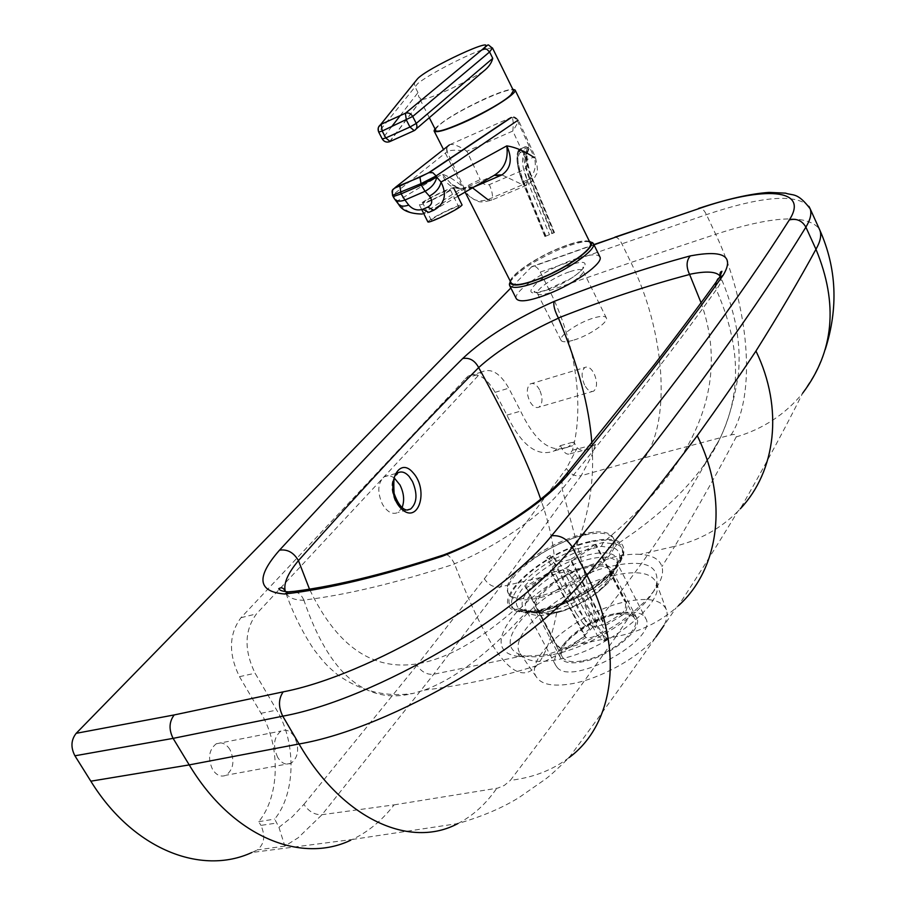 <?xml version="1.0" encoding="UTF-8"?>
<svg xmlns="http://www.w3.org/2000/svg" width="906" height="906" viewBox="0 0 906 906"><rect width="100%" height="100%" fill="white"/><g stroke="black" fill="none" stroke-linecap="round" stroke-linejoin="round"><path stroke-width="0.68" stroke-dasharray="4.53 3.4" d="M557.156 667.394C571.969 686.997 658.583 639.194 645.797 618.594L643.407 615.502C638.504 611.799 630.293 611.131 618.775 613.509C587.201 619.523 547.711 651.335 555.605 665.151L557.156 667.394M614.155 548.085C618.526 550.135 620.316 553.634 619.534 558.56L615.299 567.949C608.356 577.688 596.895 587.009 580.916 595.922L559.444 605.763C547.598 610.055 537.598 612.037 529.444 611.709L519.229 608.753C514.585 604.698 515.457 598.288 521.879 589.523C529.387 579.738 540.803 570.418 556.125 561.539L575.129 552.66L601.403 546.363L614.155 548.085L616.997 544.313L603.215 542.535L574.97 549.342L554.472 558.889C523.691 576.057 503.226 601.437 514.653 609.67L525.695 612.864C534.461 613.226 545.242 611.086 558.028 606.454L581.267 595.82C615.525 577.598 633.328 550.769 616.997 544.325L634.585 532.105C664.54 510.282 687.654 487.96 703.928 465.152L718.798 440.746C727.269 423.94 732.535 406.567 734.573 388.629L734.63 388.04C738.016 357.779 731.901 324.994 716.306 289.682C678.741 342.491 627.371 408.934 562.196 489.025C543.26 514.268 497.066 546.612 454.472 563.804L454.552 564.008C395.673 583.147 345.435 595.163 303.838 600.066L303.918 600.282C293.748 600.157 287.598 597.36 285.481 591.878L285.481 591.878C292.672 612.581 302.106 631.72 313.759 649.296C326.817 666.318 328.912 667.167 337.123 674.37C360.135 691.074 385.492 697.416 413.181 693.396C365.605 705.185 329.184 674.143 303.918 600.282M229.898 749.466C225.945 743.509 221.392 741.618 216.24 743.792C208.81 749.794 207.599 758.379 212.604 769.556C216.545 775.434 221.041 777.325 226.104 775.23C233.623 769.251 234.892 760.666 229.898 749.466M277.689 757.393C272.627 745.91 273.725 737.133 280.985 731.051C286.047 728.854 290.566 730.825 294.529 736.963C299.58 748.458 298.436 757.235 291.086 763.294C286.103 765.4 281.641 763.43 277.689 757.393M539.591 389.818C536.579 384.495 533.464 382.536 530.225 383.963C526.533 387.519 526.375 393.283 529.738 401.267C532.751 406.556 535.854 408.493 539.047 407.1C542.762 403.544 542.943 397.791 539.591 389.818M584.597 385.039C581.222 376.896 581.301 371.041 584.868 367.474C588.005 366.069 591.074 368.096 594.076 373.544C597.45 381.675 597.348 387.519 593.77 391.075C590.667 392.457 587.609 390.452 584.597 385.039M574.03 340.01C589.274 335.492 608.9 321.958 606.318 317.859C605.072 315.752 600.633 315.866 592.988 318.199C577.869 322.774 558.515 336.069 561.007 340.271C562.184 342.332 566.533 342.253 574.03 340.01M519.319 656.567L545.978 654.857L579.727 644.087C598.798 635.933 615.91 625.899 631.063 613.996L645.944 600.587L655.899 588.572C661.742 579.738 663.736 572.411 661.901 566.59C659.557 559.161 652.252 555.095 639.998 554.381L674.766 546.295C698.651 506.126 719.126 469.67 736.204 436.93C737.065 434.631 735.366 433.951 731.119 434.891L644.789 457.779L581.188 475.707L500.259 586.918L582.286 567.824C519.206 593.419 474.359 651.72 519.319 656.567L433.736 674.245C426.941 674.902 421.369 671.901 417.009 665.253L484.359 578.764C488.447 585.004 493.747 587.722 500.259 586.918L433.736 674.245L322.049 814.687L298.142 837.801L284.858 846.102L278.946 827.337L274.688 819.081C295.866 793.237 296.364 742.524 276.704 710.077L255.096 673.226C243.929 650.18 244.382 630.406 256.455 613.906L481.596 372.015C491.086 367.689 500.146 373.079 508.787 388.187L520.622 411.109C535.152 441.732 550.95 453.713 568.005 447.088L573.883 441.913L575.457 445.005L561.89 448.549C564.506 453.204 567.235 454.959 570.055 453.815L572.479 450.203C584.834 405.582 575.242 341.369 549.557 290.588L630.961 262.48C664.279 329.671 671.754 418.119 644.789 457.779M639.998 554.381C632.445 553.849 623.634 554.744 613.555 557.077L582.286 567.824M656.023 636.884C638.979 657.178 601.188 678.39 572.66 683.588C553.419 686.963 541.301 684.71 536.295 676.816C523.226 657.178 580.565 610.485 626.635 601.561C648.47 597.133 661.708 599.84 666.363 609.681C667.881 613.996 667.088 619.24 663.985 625.423M407.224 510.078C402.558 510.067 398.527 506.975 395.129 500.792C390.214 488.323 391.007 479.059 397.519 473.011L384.189 476.794C377.655 482.853 377.077 492.003 382.457 504.257C387.349 512.23 392.558 514.959 398.096 512.411L402.038 507.7M394.416 478.153C390.769 475.435 387.36 474.982 384.189 476.794M284.858 846.102L257.293 849.93C264.393 844.166 265.605 835.978 260.939 825.377L277.043 823.01M561.89 448.549L560.395 445.65L554.472 450.826C537.292 457.473 521.448 445.582 506.93 415.129L495.095 392.332C486.465 377.304 477.36 371.97 467.813 376.307L240.996 617.688C228.844 634.121 228.335 653.792 239.478 676.68L261.053 713.294C280.69 745.525 280.045 795.955 258.72 821.685L260.939 825.377M258.72 821.685L274.688 819.081M278.946 827.337L292.321 816.77L303.906 804.381C308.787 811.617 314.835 815.06 322.049 814.687L394.087 804.868C382.253 820.236 368.334 831.776 352.321 839.477L251.823 852.512L257.293 849.93M808.956 206.398C795.887 193.42 761.708 196.16 706.442 214.62L540.27 272.083C537.485 267.1 534.665 265.277 531.822 266.602L510.859 287.961M540.27 272.083L549.557 290.588M572.479 450.203L595.401 444.302L587.847 449.206C583.623 450.928 580.1 450.463 577.258 447.813L575.457 445.005M560.395 445.65L573.883 441.913M595.401 444.302L591.709 455.797L581.188 475.707C575.05 476.658 570.123 474.246 566.42 468.459L577.258 447.813M506.93 415.129L520.622 411.109M736.204 436.93C763.203 428.889 785.389 414.28 802.739 393.079C785.287 427.994 764.46 466.579 740.27 508.821L737.767 511.448C720.123 540.633 700.327 572.082 678.356 605.797L676.001 607.926C659.115 622.49 639.126 632.048 616.012 636.59L579.727 644.087M737.767 511.448C720.497 528.674 699.5 540.282 674.766 546.295L661.901 566.59M529.444 611.709L525.695 612.864L509.161 630.112C478.787 660.542 450.497 680.542 424.268 690.123L413.181 693.396M559.444 605.763L558.028 606.454L554.925 621.21C550.157 641.765 544.28 656.318 537.281 664.891L536.567 665.717C516.975 689.024 489.636 655.129 454.552 564.008M454.461 563.815L454.472 563.804C451.437 557.881 448.368 554.699 445.265 554.268M303.838 600.066L303.838 600.066C301.732 595.253 298.482 592.354 294.065 591.369M720.213 276.273L720.734 277.349C721.788 280.396 720.304 284.495 716.306 289.671L715.604 285.752M561.969 479.342L562.196 489.025C590.293 591.765 600.882 637.36 593.951 625.808L612.898 601.777C626.227 584.653 639.761 566.261 653.486 546.635C668.232 525.004 680.916 505.197 691.516 487.213L718.798 440.746M575.129 552.66L574.97 549.342L579.749 536.986C590.429 506.352 594.472 475.061 591.867 443.125M601.403 546.363L603.215 542.535L621.425 526.567C701.561 452.989 728.107 378.402 701.085 302.819M731.119 434.891C757.133 394.529 748.956 303.736 715.695 234.292C772.082 215.934 806.555 214.043 819.137 228.606M352.321 839.477L457.87 823.565C482.354 816.453 502.909 807.665 519.534 797.212L545.729 778.945C550.588 775.276 558.379 768.163 569.093 757.597C552.501 770.111 532.932 777.699 510.372 780.338C550.655 727.439 585.865 679.523 616.012 636.59M614.97 237.134C617.348 237.247 619.602 239.343 621.709 243.454L630.961 262.48L715.695 234.292L706.442 214.62C704.336 210.373 702.116 208.176 699.772 208.029M434.914 128.731C443.125 120.487 459.908 110.419 485.288 98.539C498.459 92.661 507.62 89.558 512.751 89.207M511.052 282.695C507.881 277.021 534.563 258.21 559.591 248.176C576.714 241.392 586.918 239.637 590.202 242.921M589.987 241.619C583.962 240.996 574.245 243.397 560.825 248.81C534.891 260.169 517.994 271.154 510.146 281.743M516.284 298.629C512.83 292.411 540.882 272.412 567.326 261.913C585.435 254.812 596.261 253.068 599.817 256.692M510.259 281.143C511.777 273.861 536.828 257.145 559.761 247.904C574.393 242.027 584.279 239.841 589.432 241.358M483.453 71.302C463.385 83.907 428.776 99.637 421.675 99.479L421.165 100.147M400.237 115.583L417.983 92.605L418.832 97.021L421.675 99.479M435.627 130.136L436.137 128.425L438.968 125.447C453.068 112.355 511.641 84.881 513.442 90.623M494.336 175.322L466.975 187.191L474.11 186.896M398.617 204.337L397.36 201.041C403.317 210.237 411.641 214.575 422.321 214.043L428.81 212.366L466.443 187.406L472.23 187.678L473.974 186.976M494.642 175.152L493.691 175.639M466.443 187.406L461.131 188.652C451.901 188.641 445.593 183.793 442.196 174.122L452.083 184.745C458.991 188.901 465.707 189.875 472.23 187.678L472.502 187.825M501.913 174.881L522.626 184.745L487.824 199.614C479.614 202.072 473.091 200.577 468.255 195.141L464.132 188.063C466.918 185.945 472.264 183.125 480.18 179.603C482.173 183.748 485.22 185.424 489.331 184.631L523.815 169.784C527.224 167.35 527.983 164.009 526.092 159.75L535.22 156.795L534.393 157.712C537.213 168.641 533.283 177.655 522.626 184.745L526.171 185.424C527.858 182.661 527.077 177.451 523.815 169.784M447.36 151.472L447.066 151.698C445.99 148.697 446.771 146.421 449.41 144.892L449.591 144.756C452.853 143.59 458.629 145.753 466.918 151.234C457.281 149.807 450.758 149.886 447.36 151.472C446.273 148.482 447.02 146.24 449.591 144.756L510.871 117.587L514.28 117.395L518.402 120.204C518.56 121.257 516.714 124.858 512.853 131.019C513.668 121.427 513.011 116.953 510.871 117.587L514.348 117.735L517.688 120.396M487.824 199.614L491.494 200.226C493.306 197.429 492.581 192.231 489.331 184.631M394.801 199.297L393.566 196.047L397.36 201.041L442.196 174.122C448.9 176.296 456.216 180.94 464.132 188.063L447.066 151.698L392.978 194.813L393.102 196.602M430.78 200.702C423.702 203.918 419.886 205.277 419.353 204.801C421.279 202.536 428.844 198.267 442.049 191.97C449.161 188.731 453.011 187.349 453.589 187.825C451.709 190.056 444.099 194.36 430.78 200.702M427.881 221.925C429.738 219.546 437.27 215.22 450.463 208.969C457.36 205.877 461.222 204.53 462.049 204.937M449.376 209.864C438.81 214.869 432.785 218.323 431.301 220.226C431.766 220.668 434.835 219.626 440.497 217.078C451.143 212.038 457.19 208.573 458.651 206.681C458.153 206.24 455.061 207.304 449.376 209.864M431.924 199.818L422.774 203.103C424.302 201.291 430.361 197.87 440.939 192.831L450.169 189.513C448.651 191.313 442.57 194.745 431.924 199.818M522.196 151.766L520.237 152.525L519.591 150.974L521.562 150.203L522.196 151.766L524.28 152.695L524.472 154.337L520.237 152.525C516.431 156.761 517.417 166.5 523.158 181.744L530.055 178.912C525.174 166.07 524.155 157.565 527.02 153.386L527.983 149.252L527.349 147.689L528.368 147.18L529.002 148.743L527.983 149.252M552.377 233.454L530.055 178.912L531.947 177.984C526.193 162.706 525.174 152.967 528.923 148.754L527.349 153.091L524.121 154.632C521.244 158.822 522.252 167.327 527.133 180.158L549.444 234.665L544.914 236.534L554.472 232.582L549.444 234.665M557.19 611.844C578.662 607.53 607.394 587.926 610.157 575.922L610.066 570.542C607.439 565.82 600.282 564.732 588.606 567.281C563.079 572.637 530.554 598.096 536.556 608.481L540.463 611.89C544.325 613.419 549.908 613.396 557.19 611.844M583 660.712C608.9 656.182 641.55 629.67 635.015 618.957C632.229 613.928 624.993 612.581 613.305 614.914C587.756 619.772 555.752 645.525 562.116 656.578C564.732 661.403 571.697 662.773 583 660.712M541.007 609.421C573.86 602.784 618.311 572.49 622.196 554.574C624.313 541.267 613.317 537.179 589.228 542.298C544.064 551.935 489.704 600.293 515.684 609.545C521.437 611.856 529.874 611.822 541.007 609.421M589.806 541.494C543.521 551.38 487.802 600.927 514.438 610.429C520.327 612.807 528.968 612.762 540.372 610.316C574.053 603.521 619.636 572.456 623.622 554.076C625.786 540.429 614.517 536.239 589.806 541.494M589.194 566.012C562.467 571.629 528.402 598.277 534.687 609.16L538.776 612.728C542.819 614.325 548.651 614.302 556.284 612.671C578.775 608.175 608.911 587.62 611.799 575.038L611.697 569.41C608.934 564.461 601.437 563.328 589.194 566.012M613.996 613.86C587.247 618.957 553.736 645.91 560.395 657.518C563.136 662.558 570.418 663.996 582.252 661.844C609.398 657.099 643.611 629.319 636.759 618.096C633.838 612.818 626.25 611.414 613.996 613.86M512.83 575.865C507.711 582.683 506.069 588.232 507.892 592.524C511.233 598.719 520.916 600.146 536.93 596.794C562.977 591.267 598.368 569.851 609.466 553.09C613.69 546.918 614.981 541.924 613.362 538.085C610.904 533.158 604.359 531.165 593.747 532.105L582.626 534.053C555.548 541.731 533.226 554.506 515.695 572.388L512.83 575.865M583.305 535.378C546.986 543.453 500.339 579.398 508.606 593.872C511.969 600.078 521.652 601.516 537.666 598.175C574.698 590.689 622.739 553.215 614.053 539.444C610.35 532.864 600.1 531.505 583.305 535.378M569.274 647.733L561.018 648.639L555.48 643.702L557.756 646.408C560.961 648.605 564.393 648.685 568.051 646.658L569.274 647.733L585.922 637.518C588.606 638.334 592.354 637.541 597.179 635.129L603.713 640.508L607.054 638.458L607.801 638.889C608.617 638.798 608.039 636.827 606.091 632.966L602.728 635.038C604.687 638.911 605.265 640.882 604.449 640.938L603.713 640.508M525.242 586.805L526.409 587.779L551.743 572.467L563 569.806L572.422 577.02L575.831 574.948L566.363 567.768L600.497 633.101C604.449 630.134 606.103 627.654 605.48 625.661L571.55 560.508L596.635 545.355L626.001 602.331C628.017 607.53 626.669 611.89 621.946 615.423L620.621 614.404L604.143 624.517L592.943 626.929L559.104 562.275L550.112 555.457L579.421 611.369L586.646 621.788L583.396 623.781L589.659 628.934C585.695 631.901 584.019 634.393 584.642 636.42L550.531 571.527L525.242 586.805L555.48 643.702M584.664 636.465L568.051 646.658M526.409 587.779L556.68 644.778M583.396 623.781L576.182 613.351L579.421 611.369M592.943 626.929L586.646 621.788M550.112 555.457L546.828 557.428L576.182 613.351M620.621 614.404C625.344 610.882 626.692 606.533 624.676 601.346L626.001 602.331M605.435 625.548L621.946 615.423M596.635 545.355L595.344 544.461L624.676 601.346M572.422 577.02L602.728 635.038M563 569.806L597.179 635.129M575.831 574.948L606.091 632.966M595.344 544.461L570.304 559.591L604.143 624.517M566.363 567.768C570.384 564.846 572.139 562.456 571.595 560.599L571.55 560.508M546.828 557.428L555.786 564.279L589.659 628.934M607.054 638.458L600.497 633.101M570.304 559.591L559.104 562.275M551.743 572.467L585.922 637.518M555.786 564.279C551.731 567.213 549.976 569.614 550.508 571.482L550.531 571.527M551.528 613.974C539.704 616.42 531.72 615.74 527.586 611.935L526.114 609.863C518.742 597.009 558.968 565.627 590.508 558.911C602.026 556.284 610.157 556.658 614.902 559.999L617.19 562.853C624.857 575.185 583.6 607.722 551.528 613.974M548.968 611.425C572.275 606.612 603.713 587.53 613.566 572.343L617.598 562.32L616.929 558.549L614.585 555.672C609.681 552.23 601.278 551.879 589.376 554.608C562.671 562.218 541.867 574.732 526.964 592.15C520.701 600.905 520.452 607.133 526.227 610.837C531.018 613.43 538.594 613.622 548.968 611.425M569.874 271.664C577.507 269.184 581.89 268.889 583.034 270.792C585.423 274.484 565.503 287.836 550.282 292.661C542.785 295.062 538.504 295.322 537.428 293.453C535.14 289.66 554.766 276.545 569.874 271.664M546.024 290.328C578.141 279.965 602.15 253.635 569.614 265.22C538.979 275.107 513.577 301.404 546.024 290.328M551.89 654.812C537.349 657.677 526.341 657.428 518.866 654.053C485.503 640.293 554.925 577.586 612.988 565.854C644.2 559.512 658.798 565.174 656.816 582.852C652.773 606.748 594.902 646.895 551.89 654.812M615.038 575.163C567.031 584.982 506.737 633.294 519.897 653.181C524.948 661.187 537.507 663.317 557.598 659.602C605.355 651.12 666.68 602.479 656.306 582.785C651.573 572.841 637.813 570.304 615.038 575.163M556.125 561.539L554.472 558.889C553.09 541.301 548.504 521.403 540.712 499.229M519.229 608.753L514.653 609.67C422.649 689.783 354.257 682.943 309.49 589.138M303.906 804.381L417.009 665.253M484.359 578.764L566.42 468.459M261.053 713.294L276.704 710.077M239.478 676.68L255.096 673.226M240.996 617.688L256.455 613.906M465.242 378.448L479.048 374.155M495.095 392.332L508.787 388.187M394.087 804.868L497.768 788.107L504.314 785.423L510.372 780.338M615.955 636.601L631.063 613.996M531.267 267.066L593.996 244.835M537.281 664.891C562.23 653.702 581.12 640.678 593.951 625.808C591.561 621.946 587.326 611.946 581.267 595.82L580.916 595.922M555.605 665.151L526.114 609.863L526.227 610.837L520.327 609.478L527.745 611.72C533.996 612.569 544.2 610.587 558.368 605.763L580.916 595.435C595.831 587.994 615.174 571.108 617.699 564.155L619.534 558.56L617.45 563.747L645.797 618.594M457.87 823.565C472.955 815.774 485.922 804.03 496.76 788.311M417.983 92.605L414.812 86.33L414.359 82.752M481.743 49.977C463.917 56.127 428.244 74.836 417.768 83.545L378.81 131.823L378.459 127.282M492.479 47.973L485.401 48.765M382.264 138.969L378.719 132.095M421.018 100.351L389.931 141.562C386.749 142.582 384.223 141.642 382.366 138.72L391.585 126.783M413.657 130.883L416.216 128.912M433.249 210.452L457.79 196.33M517.349 120.634L534.393 157.712M526.092 159.75L512.853 131.019L466.918 151.234L480.18 179.603M393 189.637L392.525 195.402M524.28 152.695L527.179 151.438M522.683 182.027C516.567 165.787 515.537 155.436 519.591 150.974L520.35 148.822L521.562 150.203L527.349 147.689L526.148 146.296L528.277 147.191C524.28 151.63 525.344 161.993 531.482 178.256L522.592 182.038L544.993 236.5M545.956 236.104L523.623 181.562C517.451 165.322 516.182 154.552 519.829 149.252L525.616 146.738C522.015 152.015 523.306 162.786 529.489 179.048L551.833 233.669M553.815 232.853L531.482 178.256M531.947 177.984L554.313 232.649M523.158 181.744L545.503 236.296M216.24 743.792L280.985 731.051M530.225 383.963L584.868 367.474M561.007 340.271L537.428 293.453C535.186 291.392 534.087 290.86 534.121 291.845C533.849 292.978 537.915 292.389 546.307 290.09L569.987 278.946C576.42 275.594 584.993 267.293 583.532 267.293C582.852 266.613 582.694 267.78 583.034 270.792L606.318 317.859M536.295 676.816L519.897 653.181L518.243 653.237L518.866 654.053L518.255 655.015L521.777 656.839M406.896 510.044L398.096 512.411M570.055 453.815L587.847 449.206M481.596 372.015L467.813 376.307M554.472 450.826L568.005 447.088M666.363 609.681L656.306 582.785L656.703 581.765L657.654 583.068L655.899 588.572M593.77 391.075L539.047 407.1M291.086 763.294L226.104 775.23M424.268 690.123C461.143 685.763 498.572 677.62 536.567 665.717M703.928 465.152C721.278 442.706 732.841 411.834 738.617 372.547C739.466 357.745 739.556 348.176 736.397 327.813C732.841 309.999 727.631 293.182 720.734 277.349L720.406 276.511M802.739 393.079L812.682 377.519C816.963 370.158 821.153 360.815 825.253 349.49M569.093 757.597C609.885 702.524 645.525 652.637 676.001 607.926M593.883 244.597L531.822 266.602M465.401 192.684L443.51 149.524M429.308 117.689L418.832 97.021M389.512 141.744L420.769 100.555M421.584 99.479L420.916 100.351M422.321 214.043L461.131 188.652C456.398 187.655 453.374 186.353 452.083 184.745C456.398 185.957 461.788 189.422 468.255 195.141C478.062 203.001 479.421 203.035 491.494 200.226L526.171 185.424C530.554 183.363 533.861 179.784 536.092 174.677C538.073 173.159 537.779 167.202 535.22 156.795L518.402 120.204C515.503 117.044 513.294 116.07 511.788 117.293L511.369 117.497M421.754 209.626L419.353 204.801M431.301 220.226L422.774 203.103M450.169 189.513L458.651 206.681M544.914 236.534L522.592 182.038C514.098 160.917 517.1 149.297 519.829 149.252L526.443 146.206L528.368 147.18L529.002 148.743L527.371 153.08L523.985 154.507L527.269 153.669C527.904 152.265 524.517 157.621 532.128 177.938L554.472 232.582M610.066 570.542L635.015 618.957M622.196 554.574L610.157 575.922M538.776 612.728L514.438 610.429M560.395 657.518L534.687 609.16M636.759 618.096L611.697 569.41M611.799 575.038L623.622 554.076M540.463 611.89L515.684 609.545M562.116 656.578L536.556 608.481M508.606 593.872L507.892 592.524M561.018 648.639L557.756 646.408M607.801 638.889L604.449 640.938M571.595 560.599L605.48 625.661M550.508 571.482L584.642 636.42M614.053 539.444L613.362 538.085M593.747 532.105C564.427 539.104 538.402 552.524 515.695 572.388"/><path stroke-width="1.36" d="M406.896 510.044L410.599 509.047L407.315 510.089C406.794 509.931 400.158 510.633 394.087 493.328C392.819 469.206 396.477 477.756 397.519 473.011C401.29 470.927 405.152 472.049 409.104 476.397L412.468 481.494C417.689 493.872 417.066 503.057 410.599 509.047L407.224 510.078M402.038 507.7C404.688 500.712 403.997 493.136 399.976 484.97L394.416 478.153M413.147 472.796C397.417 453.951 383.657 489.727 400.633 508.085C418.017 526.046 429.444 490.69 413.147 472.796M294.065 591.369L288.334 591.856C282.944 591.505 279.739 590.463 278.708 588.73C281.472 586.918 283.691 587.869 285.379 591.584C283.193 583.996 287.542 573.668 298.448 560.61C364.201 486.669 424.28 422.321 478.662 367.587C474.846 360.441 469.535 357.406 462.717 358.504C407.677 413.181 346.602 477.077 279.512 550.168C255.832 577.156 257.553 591.765 284.677 594.008C327.836 589.07 380.327 576.499 442.151 556.318L445.265 554.268M510.859 287.961L76.195 733.316C71.019 739.896 70.589 747.393 74.915 755.797L90.827 781.187C132.899 849.432 201.313 875.921 251.823 852.512M663.985 625.423L656.023 636.884M819.137 228.606L819.896 230.294C821.697 235.22 820.383 241.551 815.955 249.275C799.715 279.241 779.715 313.148 755.955 351.03C783.792 408.413 775.876 471.29 740.27 508.821M755.955 351.03C738.775 376.873 719.205 405.107 697.246 435.718C728.979 500.327 719.149 569.115 678.356 605.797M540.712 499.229C528.889 465.038 508.198 421.165 478.662 367.587C497.722 350.35 524.325 333.872 558.458 318.153L558.379 317.995C603.487 300.169 647.224 285.662 689.613 274.473L689.534 274.325C706.386 270.803 716.612 271.46 720.213 276.273M715.604 285.752L716.136 282.162L717.779 278.98L723.192 275.152C734.607 256.081 723.645 249.66 690.315 255.888C646.306 267.734 600.893 282.91 554.087 301.426C514.925 318.957 484.472 337.983 462.717 358.504M689.534 274.325C686.046 266.783 686.306 260.645 690.315 255.888M288.334 591.856L284.677 594.008M442.151 556.318C491.811 537.281 546.771 501.097 568.957 473.578L565.695 474.948L561.969 479.342M309.49 589.138L298.448 560.61C293.703 552.49 287.383 549.013 279.512 550.168M558.39 317.995L558.379 317.995C554.642 310.701 553.204 305.186 554.087 301.426M591.867 443.125C589.183 406.318 578.039 364.665 558.458 318.153M701.085 302.819L689.613 274.473M350.758 840.202C300.633 864.29 231.981 836.385 189.218 764.902L90.827 781.187M614.97 237.134L697.982 208.935C763.407 185.979 810.009 187.995 789.33 219.931C796.567 218.187 802.093 220.588 805.887 227.146L815.955 249.275C838.503 303.612 834.098 351.551 802.739 393.079M697.246 435.718C666.408 476.647 629.647 523.17 586.952 575.31C624.993 649.455 614.653 724.053 569.093 757.597M789.33 219.931C741.346 295.288 670.961 392.615 551.561 535.786C560.112 534.936 567.043 538.742 572.343 547.201L586.952 575.31C537.666 641.788 391.539 728.367 299.048 743.973C342.762 819.726 410.52 849.137 457.858 823.565M74.915 755.797L173.103 738.367L189.218 764.902L299.048 743.973L282.763 716.17C375.084 699.443 522.139 612.694 572.343 547.201C690.202 402.015 759.149 303.453 805.887 227.146C810.428 219.614 811.844 213.476 810.134 208.742L808.956 206.398M551.561 535.786C503.974 595.955 368.561 675.48 283.182 691.856C278.414 698.843 278.278 706.952 282.763 716.17L173.103 738.367C168.709 729.568 169.071 721.754 174.201 714.936L76.195 733.316M697.982 208.935L593.883 244.597M512.751 89.207L515.106 90.034C517.428 93.341 488.957 111.381 463.215 122.718C445.616 130.385 435.911 133.125 434.076 130.928L434.914 128.731M590.202 242.921L590.35 243.238C593.69 248.663 566.737 267.87 541.154 277.995C523.645 284.79 513.611 286.353 511.052 282.695L465.401 192.684M510.146 281.743L509.534 285.345C512.241 289.218 522.853 287.576 541.369 280.407C568.424 269.716 596.941 249.376 593.396 243.612L589.987 241.619M599.817 256.692L599.976 257.032C603.623 262.989 575.242 283.431 548.198 294.008C529.693 301.098 519.059 302.638 516.284 298.629L509.693 285.662M589.432 241.358L590.531 242.015C597.111 246.341 568.708 267.349 540.973 278.289C521.448 285.786 511.165 287.043 510.123 282.038L510.259 281.143M416.216 128.912L483.453 71.302C488.459 67.418 491.55 63.103 492.751 58.369L489.591 51.959L492.479 47.973M513.442 90.623L510.769 94.983C497.609 107.995 435.31 137.044 435.627 130.136L429.308 117.689M473.974 186.976L500.101 175.707L494.336 175.322M500.101 175.707L501.913 174.881L494.642 175.152M501.913 174.881C511.041 168.471 512.66 158.81 506.771 145.877C508.606 159.354 504.246 169.275 493.691 175.639L457.79 196.33M487.824 199.614L472.502 187.825M534.393 157.712C524.767 151.155 515.559 147.214 506.771 145.877L441.029 182.015C439.829 187.791 435.956 192.48 429.41 196.104C432.943 200.826 432.4 204.496 427.757 207.112L433.736 210.249C444.801 204.065 447.224 194.654 441.029 182.015L436.737 177.168C435.526 182.944 431.641 187.644 425.073 191.279L429.41 196.104M433.249 210.452L428.81 212.366L422.808 209.241C417.462 210.939 412.762 209.546 408.731 205.062C403.691 206.851 400.169 206.398 398.142 203.714L394.801 199.297M408.731 205.062L404.937 200.033C399.897 201.834 396.364 201.381 394.348 198.708L392.525 195.402M462.049 204.937L462.071 204.994C460.248 207.349 452.683 211.687 439.376 217.995C432.287 221.166 428.459 222.48 427.881 221.925L421.754 209.626M283.182 691.856L174.201 714.936M593.996 244.835L613.124 238.052M568.957 473.578C634.449 394.121 685.865 327.983 723.192 275.152M825.253 349.49C838.469 307.949 836.691 268.221 819.896 230.305L810.134 208.742C797.325 191.913 792.965 195.889 785.581 193.148L769.103 192.4C750.666 193.657 727.122 199.014 698.481 208.471L699.772 208.029M413.657 130.883L390.078 141.483L385.775 137.939L409.954 127.033L414.201 130.645C416.896 129.105 417.575 126.704 416.262 123.42L409.954 127.033L406.398 120.068L405.333 113.273L381.166 124.269L382.207 131.03L412.706 116.466L489.591 51.959L486.715 49.162L482.989 49.015C490.225 43.375 486.329 43.986 492.57 48.143L513.543 90.815M414.359 82.752L417.02 79.422C424.597 68.992 502.626 32.876 482.819 49.083L405.514 113.193C408.481 112.412 410.882 113.499 412.706 116.466L416.262 123.42L492.751 58.369M485.401 48.765L481.743 49.977M378.459 127.282L417.02 79.422M482.819 49.083L405.514 113.193L381.166 124.269C378.221 126.194 377.406 128.799 378.708 132.072L382.207 131.03L385.775 137.939L382.264 138.969L378.719 132.095M391.585 126.783L400.237 115.583M510.656 117.746L428.776 172.661L419.931 177.168L395.514 187.259L393 189.637M395.514 187.259L449.41 144.892M419.931 177.168L421.256 185.073L401.109 193.884L404.937 200.033L425.073 191.279L421.256 185.073L436.737 177.168L436.148 175.923L517.349 120.634M427.757 207.112L422.808 209.241M399.829 185.99L401.109 193.884L393.102 196.602M428.776 172.661L432.819 172.695L436.148 175.923L420.667 183.827L392.502 195.368C392.536 191.121 389.512 189.603 399.705 186.092L429.546 172.4L511.369 117.497M720.406 276.511C719.591 273.442 720.1 271.698 721.946 271.29L719.806 276.942C700.655 303.736 678.639 333.215 653.781 365.367L565.695 474.948C545.695 501.222 487.915 538.379 442.977 555.163M287.61 592.15C330.056 587.394 381.856 575.038 443.034 555.106M443.51 149.524L434.167 131.121M590.531 242.015L592.773 242.729M510.123 282.038L509.353 284.246M599.976 257.032L593.396 243.612M590.35 243.238L515.106 90.034M382.264 138.969C383.985 141.721 386.398 142.638 389.512 141.744M398.617 204.337C402.083 210.588 409.988 213.816 422.321 214.043M462.071 204.994L453.589 187.825"/></g></svg>
